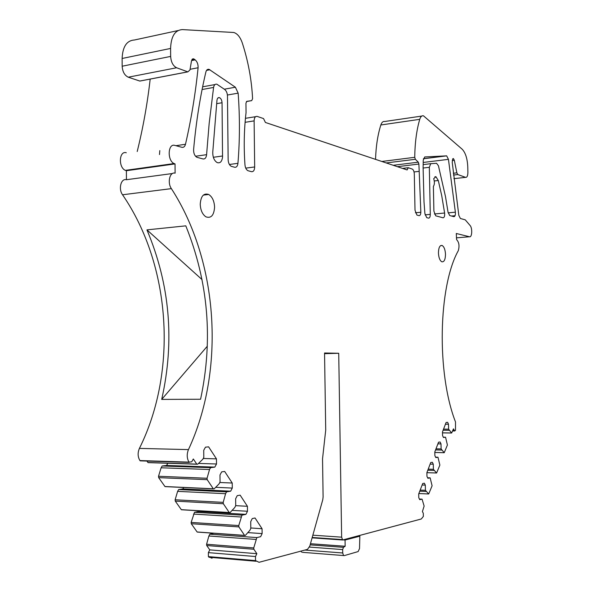 <?xml version="1.0" encoding="UTF-8"?>
<svg xmlns="http://www.w3.org/2000/svg" width="592" height="592" viewBox="0 0 592 592"><rect width="100%" height="100%" fill="white"/><g stroke="black" fill="none" stroke-linecap="round" stroke-linejoin="round"><path stroke-width="0.89" d="M212.04 558.271L208.391 556.613L208.369 552.632L255.492 556.532L255.522 560.617L259.052 562.304L307.492 549.369L309.771 546.172L322.758 499.774L323.106 496.969L322.536 458.807L325.718 430.11L324.549 352.995L338.72 353.276L341.643 537.166L342.62 539.993L421.297 518.984L423.361 516.402L423.287 513.257L422.414 511.562L424.131 506.079L422.066 499.152L419.772 499.685L418.781 497.754L418.707 493.935L422.695 483.531L424.346 483.19L425.315 485.122L422.133 484.996M208.369 552.632L209.79 549.872L206.719 545.535L206.586 544.248L208.88 535.989L209.82 534.184L213.793 533.244M197.846 532.104L197.121 531.979L191.283 523.728L191.142 522.418L194.509 512.272L198.579 511.525L198.971 510.8M182.107 509.801L181.33 509.668L175.276 501.113L175.128 499.774L177.622 491.36L178.636 489.554L182.861 488.918L183.661 487.49M165.782 486.661L165.027 486.624L158.663 477.648L158.515 476.279L161.113 467.791L162.171 465.985L166.559 465.46L167.839 463.27M148.836 462.648L148.044 462.618L146.927 461.064M142.487 460.643L139.934 460.561C137.729 456.891 137.551 452.836 139.409 448.396C177.866 371.236 171.073 265.408 122.544 194.775C118.185 188.937 121.012 178.14 126.436 179.716L126.385 170.718L125.386 170.37C118.185 167.455 119.066 150.464 126.281 152.736M150.19 79.084C147.378 103.748 143.049 127.894 137.211 151.522M141.236 80.764L139.853 81.067L128.272 77.197C124.609 75.436 122.566 71.78 122.159 66.223L122.122 58.475C122.648 46.65 126.747 40.493 134.421 39.997L178.051 30.555M375.543 159.366C375.964 146.328 377.726 134.865 380.841 124.979C381.744 122.322 383.054 121.16 384.763 121.493L421.77 116.069M159.485 154.564L159.81 150.605M456.373 237.858L469.493 236.756L456.284 233.492L456.61 239.649C459.066 242.246 459.629 245.924 458.297 250.668C438.324 286.35 436.482 373.241 455.507 421.963L455.492 430.369L454.619 430.998L453.487 428.837L451.659 433.011L448.61 429.178L448.507 424.242L447.619 422.311L446.102 422.466L442.476 431.931L442.55 435.564L443.452 437.503L445.554 437.229L447.411 445.014L444.237 452.702L441.114 448.928L441.01 443.911L440.1 441.98L438.539 442.194L434.794 451.955L434.876 455.648L435.808 457.579L437.969 457.231L439.871 465.083L436.593 473.015L433.388 469.293L433.285 464.195L432.345 462.263L430.739 462.537L426.884 472.616L426.958 476.368L427.912 478.299L430.14 477.862L432.101 485.78L428.704 493.972L425.419 490.309L425.315 485.122M469.493 236.756C472.083 237.688 472.579 228.083 470.078 225.478L465.245 219.839L460.376 218.485L458.822 215.355L452.229 162.378L452.71 158.856L453.346 158.508L454.323 160.269L456.869 172.842L457.808 174.559L453.487 175.054M380.841 124.979L419.743 119.332C420.601 116.631 421.844 115.462 423.472 115.817L462.167 149.206C465.497 152.699 467.362 158.56 467.769 166.796L467.895 172.309C467.828 175.817 467.073 177.504 465.615 177.356L457.808 174.559M419.743 119.332C416.576 130.181 414.918 142.842 414.748 157.309L415.347 159.285L418.3 162.186L418.892 164.043L420.838 212.254L415.406 212.787M246.427 101.535L251.681 100.647L246.857 101.313L245.939 103.126L246.05 112.628C244.074 129.33 243.712 146.757 244.97 164.916C245.288 167.825 246.272 169.756 247.915 170.696L251.526 171.68C253.472 171.85 254.523 170.281 254.671 166.959L254.123 120.886C254.279 117.593 255.322 116.106 257.239 116.432L263.521 118.563L265.423 122.47L407.126 169.948L408.273 167.714L412.247 169.068C413.453 169.749 414.134 171.421 414.304 174.078L415.014 210.241L416.923 215.074L418.995 215.629C420.076 215.71 420.69 214.585 420.838 212.254M251.681 100.647L252.584 98.709C251.667 79.92 248.233 61.316 242.276 42.898C240.211 37.044 237.377 33.574 233.773 32.486L182.469 29.6C175.025 30.007 171.066 36.29 170.585 48.44L170.651 56.41C171.058 62.123 173.042 65.912 176.601 67.762L128.272 77.197M125.386 170.37L174.063 163.547C167.062 160.491 167.876 143.012 174.892 145.417L181.899 147.312C183.646 147.637 184.837 146.624 185.488 144.263C191.238 119.325 195.441 93.825 198.091 67.747C198.231 64.358 197.262 61.731 195.19 59.873L193.547 58.793L191.534 60.665L189.951 69.982L187.849 71.869L176.601 67.762M174.063 163.547L175.04 163.91L175.114 173.167C169.837 171.502 167.129 182.588 171.377 188.633L122.544 194.775M139.934 460.561L188.989 462.123C186.835 458.349 186.658 454.182 188.448 449.609C225.493 370.163 218.648 261.649 171.377 188.633M188.989 462.123L191.727 461.819L193.325 458.985L196.766 464.113L197.654 464.232L202.76 459.303L203.796 457.438L203.729 450.275L205.476 447.167L208.606 446.842L216.457 458.867L203.219 458.474M206.586 544.248L253.739 547.933L256.839 537.58L260.621 536.707L262.123 533.607L262.064 528.737L255.048 517.985L252.259 518.555L250.719 521.656L250.793 528.449L249.876 530.306L245.354 535.412L244.629 535.457L238.894 526.917L238.754 525.57L241.987 515.136L245.917 514.359L247.478 511.259L247.426 506.301L240.145 495.149L237.244 495.645L235.638 498.753L235.712 505.664L234.758 507.522L230.051 512.576L229.304 512.605L223.347 503.74L223.206 502.364L225.589 493.706L226.573 491.848L230.658 491.182L232.286 488.074L232.234 483.028L224.671 471.454L221.667 471.868L219.987 474.976L220.061 482.014L219.062 483.871L214.163 488.866L213.312 488.777L207.2 479.661L207.052 478.255L209.538 469.523L210.56 467.665L214.815 467.11L216.509 464.002L216.457 458.867M253.739 547.933L253.879 549.258L256.854 553.69L255.492 556.532M448.166 212.868L455.374 212.173C455.544 215.103 455.026 216.605 453.82 216.672L449.676 215.518L448.033 212.143L445.517 196.722L438.435 165.767L436.556 163.288L430.754 163.688L429.326 167.299L430.288 214.363L425.093 214.866M455.374 212.173L448.44 159.352L446.671 155.859L424.708 156.954L423.25 160.129L423.102 167.61L424.013 202.013L424.893 213.571L426.706 217.641L428.512 218.13C429.637 218.167 430.236 216.909 430.288 214.363M222.548 157.146L222.044 102.742C221.867 100.137 221.001 98.442 219.454 97.65C218.078 97.347 217.242 98.265 216.953 100.396L212.765 152.114C212.691 157.176 214.156 160.661 217.16 162.585C220.113 163.488 221.904 161.675 222.548 157.146M237.94 163.325C239.841 140.474 239.908 117.083 238.154 93.151L235.394 87.224L209.065 69.353C207.526 69.005 206.467 69.878 205.883 71.98C200.2 96.082 196.1 121.937 193.606 149.561C193.525 153.254 194.613 155.829 196.87 157.287L203.019 158.952C205.039 159.211 206.231 157.783 206.593 154.675L209.154 123.528L213.586 87.453C214.075 84.922 215.177 83.842 216.894 84.227L224.649 89.444C226.381 90.85 227.321 93.055 227.476 96.052L228.149 159.796C228.342 163.022 229.37 165.198 231.228 166.315L234.669 167.255C236.474 167.492 237.562 166.182 237.94 163.325L229.393 164.48M433.388 186.436C434.602 184.563 434.706 181.973 433.699 178.688L435.919 176.69L438.295 180.508L441.706 195.545L444.607 213.009C444.836 216.102 444.303 217.701 443.008 217.797L435.705 215.821L433.899 211.144L433.388 186.436M438.435 252.917C438.702 257.557 439.804 260.51 441.758 261.775C444.096 262.197 445.347 259.733 445.502 254.36C445.236 249.713 444.126 246.753 442.15 245.495C439.834 245.095 438.598 247.567 438.435 252.917M200.229 204.225C200.533 210.219 202.427 214.422 205.912 216.827C211.085 218.589 213.971 215.362 214.585 207.163C214.267 201.065 212.313 196.833 208.71 194.472C203.67 192.874 200.843 196.13 200.229 204.225M422.066 499.152L419.432 499.026M312.102 537.847L342.62 539.993M312.162 537.61L342.62 539.749M338.72 353.276L324.564 353.668M209.79 549.872L256.854 553.69M255.936 539.438L208.88 535.989M209.82 534.184L256.839 537.58M262.123 533.607L247.841 532.608M262.064 528.737L250.793 527.975M241.048 516.994L193.532 514.078M241.987 515.136L194.509 512.272M245.917 514.359L198.579 511.525M247.478 511.259L232.108 510.363M247.426 506.301L235.712 505.657M225.589 493.706L177.622 491.36M226.573 491.848L178.636 489.554M230.658 491.182L182.861 488.918M232.286 488.074L215.688 487.312M232.234 483.028L219.802 482.495M209.538 469.523L161.113 467.791M210.56 467.665L162.171 465.985M214.815 467.11L166.559 465.46M216.509 464.002L198.498 463.418M161.697 399.408L200.577 399.245C213.268 339.556 208.34 281.755 185.799 225.848L146.942 229.874C169.934 284.478 174.855 340.992 161.697 399.408L207.355 346.157M172.472 173.523L126.436 179.716M126.385 170.718L175.04 163.91M408.273 167.714L402.538 168.409M414.03 171.961L419.04 171.369M449.136 430.317L443.119 430.243M443.549 429.119L448.61 429.178M448.507 424.242L445.428 424.212M445.554 437.229L443.312 437.192M441.654 450.068L435.571 449.935M441.114 448.928L436.001 448.817M441.01 443.911L437.902 443.852M437.969 457.231L435.608 457.165M433.943 470.433L427.794 470.233M433.388 469.293L428.216 469.13M433.285 464.195L430.14 464.106M430.14 477.862L427.653 477.766M425.988 491.449L419.765 491.182M425.419 490.309L420.179 490.087M202.079 279.631L146.942 229.874M302.357 552.321L344.292 555.607L358.13 551.574L359.522 548.577L359.847 536.197L345.062 540.03L343.012 539.889M309.453 547.082L342.664 549.583L343.478 547.334L345.158 546.261L345.062 540.03M342.664 549.583L342.724 552.98L343.478 555.377M301.513 552.084L300.943 551.115M345.158 546.261L310.46 543.715M312.842 535.183L341.643 537.166M255.522 560.617L208.391 556.613M206.719 545.535L253.879 549.258M244.57 535.375L197.121 531.979M238.894 526.917L191.283 523.728M238.754 525.57L191.142 522.418M229.237 512.517L181.33 509.668M223.347 503.74L175.276 501.113M223.206 502.364L175.128 499.774M213.312 488.777L164.953 486.528M207.2 479.661L158.663 477.648M207.052 478.255L158.515 476.279M196.766 464.113L147.948 462.507M188.448 449.609L139.409 448.396M185.488 144.263L175.928 145.699M198.091 67.747L190.062 69.294M191.549 60.591L195.19 59.873M191.912 59.563L194.169 59.119M187.782 71.847L139.779 81.045M170.651 56.41L122.159 66.223M122.122 58.475L170.585 48.44M254.671 166.959L245.747 168.135M245.088 122.315L254.123 120.886M245.436 118.319L255.566 116.698M397.373 166.678L418.892 164.043M393.214 165.286L418.3 162.186M386.199 162.933L415.347 159.285M381.818 161.468L414.748 157.309M465.601 177.348L453.879 178.673L465.615 177.356M456.869 172.842L453.294 173.256M452.244 160.528L454.323 160.269M455.041 215.717L451.57 216.043M454.264 430.532L452.858 430.51M451.607 432.967L442.49 432.848M444.2 452.673L434.809 452.458L444.237 452.71M436.563 472.993L426.884 472.668L436.593 473.015M428.689 493.95L418.87 493.521M216.694 103.659L222.044 102.742M213.342 157.287L222.585 155.985M227.409 95.023L238.154 93.151M224.301 89.2L235.394 87.224M206.534 70.404L209.901 69.76M195.552 156.251L206.593 154.675M202.087 89.525L213.586 87.453M423.191 162.46L448.44 159.352M423.421 158.693L446.405 155.822M423.095 168.047L429.326 167.299M423.147 164.613L430.673 163.695M434.395 214.001L444.607 213.009M434.276 180.967L438.295 180.508M357.59 535.997L359.603 536.13M310.134 544.862L343.478 547.334M304.887 550.064L342.724 552.98M312.199 537.477L342.42 539.593M256.01 561.253L208.895 557.227M244.629 535.457L197.188 532.06M229.304 512.605L181.404 509.756M213.386 488.874L165.035 486.624M196.862 464.224L148.044 462.618M140.171 460.85L189.225 462.419M192.348 59.037L193.547 58.793M187.849 71.869L139.853 81.067M454.619 430.998L452.688 430.969M451.659 433.011L442.49 432.893M428.704 493.972L418.862 493.536M217.997 97.902L219.454 97.65M207.141 69.715L209.065 69.353M202.627 86.817L214.955 84.575M423.406 158.767L446.671 155.859M434.868 176.808L435.919 176.69M440.618 245.621L442.15 245.495M203.322 195.116L208.71 194.472"/></g></svg>
